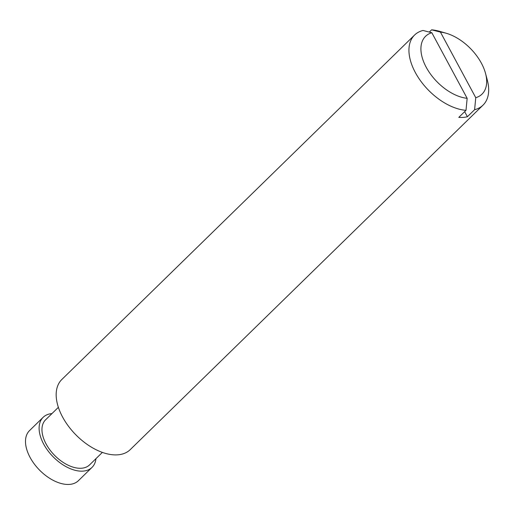 <?xml version="1.0" encoding="UTF-8"?>
<svg xmlns="http://www.w3.org/2000/svg" width="514" height="514" viewBox="0 0 514 514"><rect width="100%" height="100%" fill="white"/><g stroke="black" fill="none" stroke-linecap="round" stroke-linejoin="round"><path stroke-width="0.77" d="M475.758 97.699L440.434 32.093A40.4 23.58 -134.3 0 1 446.3 33.275A40.4 23.58 -134.3 0 1 485.544 73.457A40.4 23.58 -134.3 0 1 475.758 97.699L474.608 109.7L467.399 116.736L464.656 111.647M429.306 32.074L431.606 29.831L440.434 32.093M431.824 32.723L467.155 98.328A40.4 23.58 -134.3 0 1 426.196 67.238A40.4 23.58 -134.3 0 1 431.824 32.723L423.003 30.467A48.984 28.591 -134.3 0 0 414.58 35.036A48.984 28.591 -134.3 0 0 419.334 79.085A48.984 28.591 -134.3 0 0 466.005 110.33L467.155 98.328M466.005 110.33L458.796 117.372A48.984 28.591 45.7 0 0 467.399 116.736M95.951 458.661A34.991 20.425 -134.3 0 1 92.025 467.387L78.424 480.674A34.991 20.425 -134.3 0 1 45.945 475.72A34.991 20.425 -134.3 0 1 33.706 463.185A34.991 20.425 -134.3 0 1 29.529 430.603L43.137 417.317A34.991 20.425 -134.3 0 1 51.946 413.597M92.025 467.387A34.991 20.425 -134.3 0 1 52.968 456.618A34.991 20.425 -134.3 0 1 43.137 417.317M102.37 452.397L89.584 464.881A31.489 18.382 -134.3 0 1 54.433 455.192A31.489 18.382 -134.3 0 1 45.579 419.822L58.365 407.332M485.544 73.457L487.304 80.081A48.984 28.591 -134.3 0 1 483.031 105.132L130.26 449.609A48.984 28.591 -134.3 0 1 75.584 434.542A48.984 28.591 -134.3 0 1 61.815 379.512L414.58 35.036M483.031 105.132A48.984 28.591 -134.3 0 1 474.608 109.7M431.606 29.831A48.984 28.591 -134.3 0 1 439.721 31.36L446.3 33.275M33.706 463.185A58.692 58.692 0 0 0 45.945 475.72"/></g></svg>
